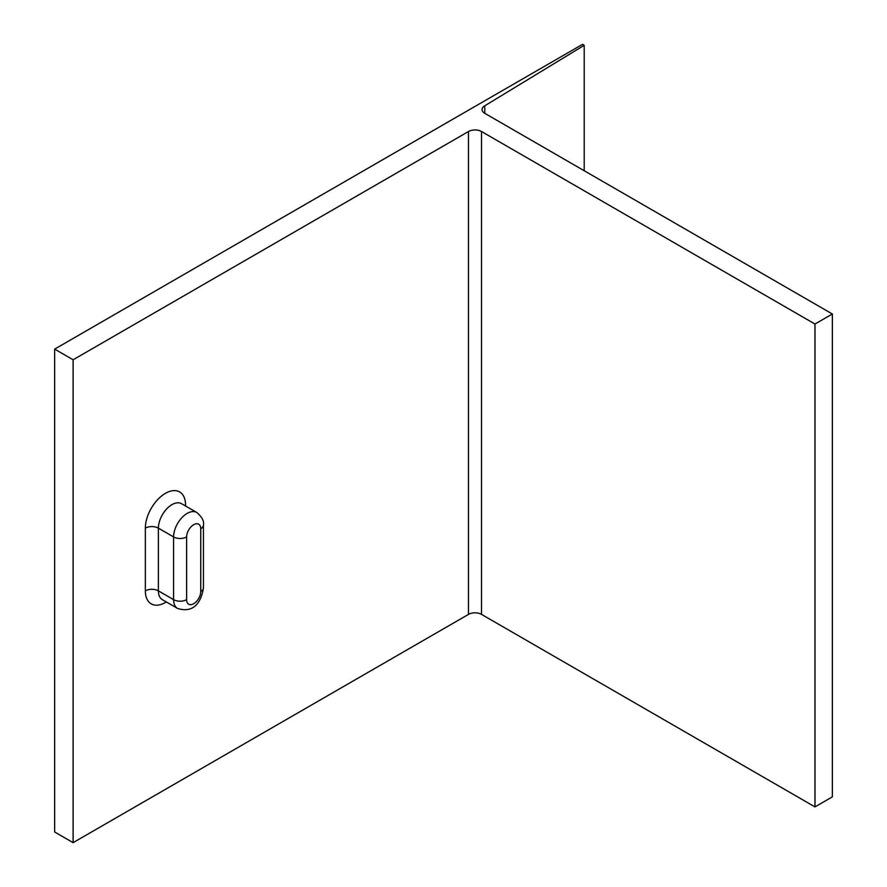 <?xml version="1.0" encoding="UTF-8"?>
<svg xmlns="http://www.w3.org/2000/svg" width="887" height="887" viewBox="0 0 887 887"><rect width="100%" height="100%" fill="white"/><g stroke="black" fill="none" stroke-linecap="round" stroke-linejoin="round"><path stroke-width="1.33" d="M484.779 105.808A9.214 5.322 0 0 0 482.073 109.567A9.214 5.322 0 0 0 484.779 113.325L484.779 105.808L584.2 45.315L582.526 44.35L54.65 349.123L54.65 831.995L73.111 842.65L468.48 614.392L468.48 131.52A9.214 5.322 0 0 1 481.519 131.52L814.976 324.032L832.35 313.998L484.779 113.325M814.976 324.032L814.976 806.904L481.519 614.392A9.214 5.322 0 0 0 468.48 614.392M468.48 131.52L73.111 359.778L54.65 349.123M73.111 359.778L73.111 842.65M814.976 806.904L832.35 796.87L832.35 313.998M584.2 45.315L584.2 170.736M158.385 590.864L158.385 528.153A9.214 5.322 180 0 0 145.346 528.153L145.346 590.864A9.214 5.322 180 0 1 158.385 590.864A19.204 11.087 120 0 0 162.354 599.656L177.566 608.438A19.204 11.087 120 0 1 173.586 599.645L158.385 590.864M145.346 590.864A28.417 16.409 120 0 0 166.312 601.94M185.538 505.989L185.538 504.958A9.214 5.322 0 0 0 184.707 505.501M200.739 591.496L200.739 528.785A9.214 5.322 0 0 0 203.445 525.026C204.276 521.234 202.059 517.043 196.759 512.464L181.558 503.694A19.204 11.087 120 0 0 166.756 508.839A19.204 11.087 120 0 0 158.385 528.153L173.586 536.934L173.586 599.645A9.214 5.322 -0 0 0 186.625 599.645A9.99 5.765 120 0 0 193.676 603.725A9.99 5.765 120 0 0 200.739 591.496A9.214 5.322 0 0 0 203.445 587.737C201.87 598.625 195.894 614.259 177.566 608.438M185.538 504.958A28.417 16.409 120 0 0 165.437 493.349A28.417 16.409 120 0 0 145.346 528.153M481.519 614.392L481.519 131.52M196.759 512.464A19.204 11.087 120 0 0 181.968 517.609A19.204 11.087 120 0 0 173.586 536.934A9.214 5.322 -0 0 0 186.625 536.934L186.625 599.645M200.739 528.785A9.99 5.765 120 0 0 193.676 524.705A9.99 5.765 120 0 0 186.625 536.934M203.445 525.026L203.445 587.737"/></g></svg>
